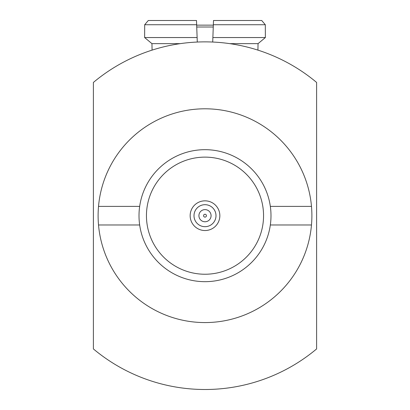 <?xml version="1.0" encoding="UTF-8"?>
<svg xmlns="http://www.w3.org/2000/svg" width="410" height="410" viewBox="0 0 410 410"><rect width="100%" height="100%" fill="white"/><g stroke="black" fill="none" stroke-linecap="round" stroke-linejoin="round"><path stroke-width="0.61" d="M152.079 50.122L151.946 43.644L144.633 37.551L144.694 24.728L148.292 20.5L196.498 20.5L196.667 25.148L213.333 25.148L213.502 20.5L261.708 20.5L265.306 24.728L265.367 37.551L258.054 43.644L257.921 50.122M196.667 25.148L213.333 25.148L196.667 25.148M148.292 20.5L144.694 24.728L196.651 24.728L197.287 42.04M212.713 42.04L213.349 24.728L265.306 24.728L261.708 20.5M229.764 43.644L258.054 43.644L265.367 37.551L265.306 24.728M144.694 24.728L144.633 37.551L151.946 43.644L180.236 43.644M212.877 37.551L265.367 37.551M144.633 37.551L197.123 37.551M146.447 215.686A58.553 58.553 0 0 0 205 274.239A58.553 58.553 0 0 0 263.553 215.686A58.553 58.553 0 0 0 205 157.127A58.553 58.553 0 0 0 146.447 215.686M316.607 348.936A173.814 173.814 0 0 1 93.393 348.936L93.393 82.436A173.814 173.814 0 0 1 316.607 82.436L316.607 348.936M270.333 224.977L311.482 224.977A106.887 106.887 0 0 0 311.482 206.389L270.333 206.389A65.989 65.989 0 0 1 205 281.675A65.989 65.989 0 0 1 139.666 206.389A65.989 65.989 0 0 1 270.333 206.389M139.666 206.389L98.518 206.389A106.887 106.887 0 0 0 98.518 224.977L139.666 224.977M98.518 206.389A106.887 106.887 0 0 1 205 108.799A106.887 106.887 0 0 1 311.482 206.389M311.482 224.977A106.887 106.887 0 0 1 205 322.573A106.887 106.887 0 0 1 98.518 224.977M206.43 215.686A1.43 1.43 0 0 0 205 214.256A1.43 1.43 0 0 0 203.57 215.686A1.43 1.43 0 0 0 205 217.115A1.43 1.43 0 0 0 206.43 215.686M211.078 215.686A6.078 6.078 0 0 0 205 209.607A6.078 6.078 0 0 0 198.922 215.686A6.078 6.078 0 0 0 205 221.764A6.078 6.078 0 0 0 211.078 215.686M215.998 215.686A10.998 10.998 0 0 0 205 204.687A10.998 10.998 0 0 0 194.002 215.686A10.998 10.998 0 0 0 205 226.684A10.998 10.998 0 0 0 215.998 215.686M219.847 215.686A14.847 14.847 0 0 0 205 200.838A14.847 14.847 0 0 0 190.153 215.686A14.847 14.847 0 0 0 205 230.533A14.847 14.847 0 0 0 219.847 215.686M213.267 27.004L196.733 27.004"/></g></svg>
